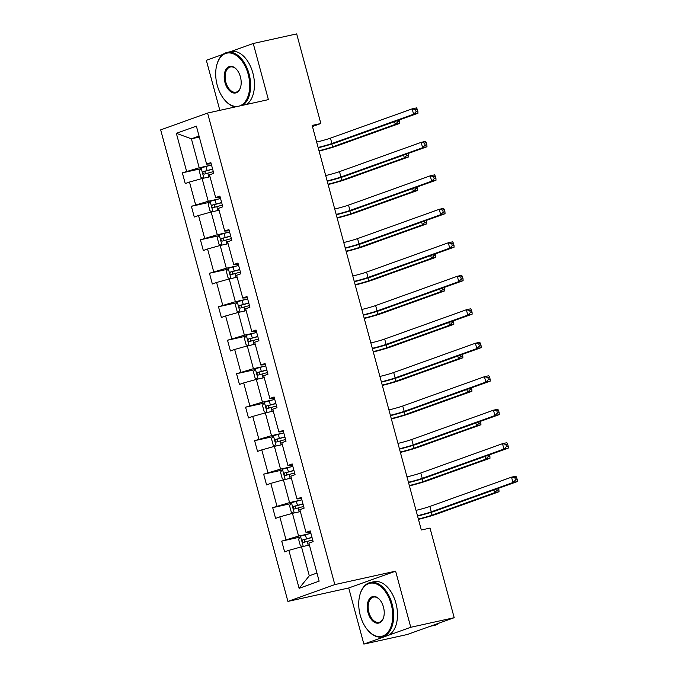 <?xml version="1.0" encoding="UTF-8"?>
<svg xmlns="http://www.w3.org/2000/svg" width="678" height="678" viewBox="0 0 678 678"><rect width="100%" height="100%" fill="white"/><g stroke="black" fill="none" stroke-linecap="round" stroke-linejoin="round"><path stroke-width="1.02" d="M363.866 644.1L410.758 627.286L395.621 571.156L348.721 587.979L363.866 644.1L407.3 634.506L454.192 617.692L430.013 528.077L421.326 530.001L312.168 125.43L320.855 123.506L296.676 33.9L253.241 43.494L230.401 51.689M348.721 587.979L287.913 601.411L160.678 129.871L207.578 113.057L334.813 584.597L287.913 601.411M223.121 54.299L206.341 60.308L219.841 110.344M410.758 627.286L454.192 617.692M309.414 545.07L301.49 546.815L309.304 575.792L299.117 588.326L288.87 550.341L284.624 551.858L281.726 541.129L299.964 537.103M301.49 546.815L288.87 550.341M300.379 511.585L292.455 513.339L298.591 536.086L281.726 541.129M285.972 539.612L279.836 516.856L275.59 518.382L272.692 507.644L290.93 503.618M291.345 478.1L283.421 479.855L289.557 502.601L272.692 507.644M276.938 506.127L270.802 483.372L266.556 484.897L263.657 474.168L281.895 470.134M282.311 444.624L274.387 446.37L280.523 469.125L263.657 474.168M267.903 472.642L261.767 449.895L257.521 451.412L254.623 440.683L272.861 436.657M273.276 411.139L265.352 412.894L271.488 435.64L254.623 440.683M258.869 439.158L252.733 416.411L248.487 417.936L245.589 407.198L263.827 403.173M264.242 377.654L256.318 379.409L262.454 402.156L245.589 407.198M249.835 405.681L243.699 382.926L239.453 384.451L236.554 373.722L254.792 369.688M255.208 344.178L247.284 345.924L253.419 368.679L236.554 373.722M240.8 372.197L234.664 349.45L230.418 350.967L227.52 340.237L245.758 336.212M246.173 310.694L238.249 312.448L244.385 335.195L227.52 340.237M231.766 338.712L225.63 315.965L221.384 317.49L218.486 306.753L236.724 302.727M237.139 277.209L229.215 278.963L235.351 301.71L218.486 306.753M222.731 305.236L216.596 282.48L212.35 284.006L209.451 273.276L227.689 269.242M228.105 243.733L220.181 245.478L226.316 268.234L209.451 273.276M213.697 271.751L207.561 249.004L203.315 250.521L200.417 239.792L218.655 235.766M219.07 210.248L211.146 212.002L217.282 234.749L200.417 239.792M204.663 238.266L198.527 215.519L194.281 217.045L191.382 206.307L209.621 202.281M210.036 176.763L202.112 178.517L208.248 201.264L191.382 206.307M195.628 204.79L189.493 182.035L185.247 183.56L182.348 172.831L200.595 168.797M199.324 137.058L191.399 138.812L199.213 167.788L182.348 172.831M186.594 171.305L176.348 133.32L196.374 126.133L206.621 164.127L210.866 162.601L213.765 173.331L209.519 174.856L215.655 197.603L219.901 196.086L222.799 206.815L218.553 208.341L224.689 231.088L228.935 229.562L231.834 240.3L227.588 241.817L233.724 264.573L237.97 263.047L240.868 273.776L236.622 275.302L242.758 298.049L247.004 296.532L249.902 307.261L245.656 308.787L251.792 331.534L256.038 330.017L258.937 340.746L254.691 342.263L260.827 365.018L265.073 363.493L267.971 374.222L263.725 375.748L269.861 398.503L274.107 396.977L277.005 407.707L272.759 409.232L278.895 431.979L283.141 430.462L286.04 441.192L281.794 442.709L287.93 465.464L292.176 463.938L295.074 474.668L290.828 476.193L296.964 498.949L301.21 497.423L304.108 508.153L299.862 509.678L305.998 532.425L310.244 530.908L313.143 541.637L308.897 543.154L319.143 581.148L299.117 588.326M305.998 532.425L310.583 532.145M308.651 533.866L298.591 536.086M292.455 513.339L279.836 516.856M296.964 498.949L301.549 498.669M299.617 500.381L289.557 502.601M283.421 479.855L270.802 483.372M287.93 465.464L292.515 465.184M290.582 466.905L280.523 469.125M274.387 446.37L261.767 449.895M278.895 431.979L283.48 431.7M281.548 433.42L271.488 435.64M265.352 412.894L252.733 416.411M269.861 398.503L274.446 398.223M272.514 399.935L262.454 402.156M256.318 379.409L243.699 382.926M260.827 365.018L265.412 364.739M263.479 366.459L253.419 368.679M247.284 345.924L234.664 349.45M251.792 331.534L256.377 331.254M254.445 332.974L244.385 335.195M238.249 312.448L225.63 315.965M242.758 298.049L247.343 297.778M245.411 299.49L235.351 301.71M229.215 278.963L216.596 282.48M233.724 264.573L238.309 264.293M236.376 266.013L226.316 268.234M220.181 245.478L207.561 249.004M224.689 231.088L229.274 230.808M227.342 232.529L217.282 234.749M211.146 212.002L198.527 215.519M215.655 197.603L220.24 197.323M218.308 199.044L208.248 201.264M202.112 178.517L189.493 182.035M206.621 164.127L211.205 163.847M395.621 571.156L334.813 584.597M207.578 113.057L268.386 99.624L253.241 43.494M312.465 126.515L320.855 123.506M309.304 575.792L316.957 573.046M209.273 165.568L199.213 167.788M199.052 136.066L191.399 138.812L176.348 133.32M316.66 142.066A11.136 0.678 164.9 0 0 330.457 138.151L412.156 108.861L416.495 107.904L417.275 109.209L415.538 109.59L416.114 111.734L417.851 111.353L417.275 109.209M318.109 147.431A11.136 0.678 164.9 0 0 331.906 143.516L413.597 114.226L412.156 108.861L415.538 109.59M416.114 111.734L413.597 114.226L417.945 113.268L336.254 142.558A16.704 1.017 -15.1 0 1 318.202 147.787M417.945 113.268L417.851 111.353M203.231 178.272L200.968 177.365L199.23 170.932L201.18 167.873L211.511 164.966M212.612 169.051L203.451 171.568C202.417 172.831 202.654 173.695 204.146 174.136L213.307 171.627M206.646 173.585C204.849 173.212 204.612 172.348 205.951 171.009L212.655 169.22M318.991 150.719A11.136 0.678 164.9 0 0 332.618 146.846L395.299 124.379L394.562 121.65M397.469 120.608L397.817 121.887L399.554 121.506L399.147 120.006M397.817 121.887L395.299 124.379L399.639 123.413L336.958 145.889A16.704 1.017 -15.1 0 1 319.092 151.075M399.639 123.413L399.554 121.506M239.003 106.115A27.171 16.34 -102.5 0 0 248.156 74.148A27.171 16.34 -102.5 0 0 232.156 53.401A27.171 16.34 -102.5 0 0 216.816 64.885A27.171 16.34 -102.5 0 0 217.223 85.233A27.171 16.34 -102.5 0 0 224.528 99.81A27.171 16.34 -102.5 0 0 238.097 106.31M216.884 64.647A27.84 16.747 77.5 0 1 216.943 64.41A27.84 16.747 77.5 0 1 227.206 52.392A27.84 16.747 77.5 0 1 249.055 73.894A27.84 16.747 77.5 0 1 242.656 105.302M240.419 76.919A13.585 8.17 77.5 0 1 240.622 87.098A13.585 8.17 77.5 0 1 232.952 92.835A13.585 8.17 77.5 0 1 224.96 82.462A13.585 8.17 77.5 0 1 226.901 68.139A13.585 8.17 77.5 0 1 236.766 69.631A13.585 8.17 77.5 0 1 240.419 76.919M236.927 69.826A12.916 7.772 -102.5 0 0 230.427 66.961A12.916 7.772 -102.5 0 0 225.859 82.216A12.916 7.772 -102.5 0 0 235.995 92.191A12.916 7.772 -102.5 0 0 240.69 86.852M227.206 52.392L231.029 51.545A27.84 16.747 77.5 0 1 252.877 73.055A27.84 16.747 77.5 0 1 246.478 104.463M235.478 106.895A27.84 16.747 77.5 0 1 224.85 100.183A27.84 16.747 77.5 0 1 224.689 99.997M391.198 604.276A27.171 16.34 -102.5 0 0 375.197 583.529A27.171 16.34 -102.5 0 0 359.857 595.021A27.171 16.34 -102.5 0 0 360.264 615.37A27.171 16.34 -102.5 0 0 367.569 629.938A27.171 16.34 -102.5 0 0 387.308 632.921A27.171 16.34 -102.5 0 0 391.198 604.276M359.925 594.784A27.84 16.747 77.5 0 1 359.984 594.538A27.84 16.747 77.5 0 1 370.247 582.521A27.84 16.747 77.5 0 1 392.096 604.03A27.84 16.747 77.5 0 1 382.256 636.896A27.84 16.747 77.5 0 1 367.891 630.32A27.84 16.747 77.5 0 1 367.73 630.125M383.46 607.047A13.585 8.17 77.5 0 1 383.663 617.226A13.585 8.17 77.5 0 1 375.993 622.972A13.585 8.17 77.5 0 1 368.001 612.598A13.585 8.17 77.5 0 1 369.942 598.276A13.585 8.17 77.5 0 1 379.807 599.767A13.585 8.17 77.5 0 1 383.46 607.047M379.968 599.962A12.916 7.772 -102.5 0 0 373.468 597.098A12.916 7.772 -102.5 0 0 368.9 612.344A12.916 7.772 -102.5 0 0 379.036 622.319A12.916 7.772 -102.5 0 0 383.731 616.98M370.247 582.521L374.07 581.682A27.84 16.747 77.5 0 1 395.918 603.183A27.84 16.747 77.5 0 1 386.079 636.049L382.256 636.896M433.013 625.285A27.84 16.747 77.5 0 1 430.377 626.26A27.84 16.747 77.5 0 1 430.157 626.311M439.259 623.04A27.84 16.747 77.5 0 1 434.725 625.302L430.377 626.26M325.694 175.551A11.136 0.678 164.9 0 0 339.492 171.636L421.191 142.346L425.53 141.38L426.309 142.694L424.572 143.075L425.148 145.219L426.886 144.838L426.309 142.694M327.143 180.916A11.136 0.678 164.9 0 0 340.941 177L422.631 147.711L421.191 142.346L424.572 143.075M425.148 145.219L422.631 147.711L426.979 146.745L345.288 176.043A16.704 1.017 -15.1 0 1 327.237 181.272M426.979 146.745L426.886 144.838M334.729 209.027A11.136 0.678 164.9 0 0 348.526 205.112L430.225 175.822L434.564 174.865L435.344 176.17L433.606 176.551L434.183 178.704L435.92 178.314L435.344 176.17M336.178 214.392A11.136 0.678 164.9 0 0 349.975 210.485L431.666 181.187L430.225 175.822L433.606 176.551M434.183 178.704L431.666 181.187L436.013 180.229L354.323 209.519A16.704 1.017 -15.1 0 1 336.271 214.757M436.013 180.229L435.92 178.314M212.265 211.748L210.002 210.85L208.265 204.409L210.214 201.358L220.545 198.451M221.647 202.527L212.485 205.044C211.451 206.315 211.68 207.171 213.18 207.621L222.342 205.103M215.68 207.07C213.884 206.688 213.646 205.832 214.985 204.493L221.689 202.705M328.025 184.204A11.136 0.678 164.9 0 0 341.653 180.331L404.334 157.855L403.596 155.135M406.503 154.092L406.851 155.372L408.588 154.982L408.181 153.491M406.851 155.372L404.334 157.855L408.673 156.898L345.992 179.373A16.704 1.017 -15.1 0 1 328.127 184.56M408.673 156.898L408.588 154.982M221.299 245.233L219.028 244.334L217.291 237.893L219.248 234.834L229.579 231.935M230.681 236.012L221.52 238.529C220.486 239.8 220.714 240.656 222.214 241.105L231.376 238.588M224.715 240.554C222.918 240.173 222.681 239.317 224.02 237.978L230.723 236.181M337.059 217.689A11.136 0.678 164.9 0 0 350.687 213.816L413.368 191.34L412.631 188.611M415.538 187.569L415.885 188.848L417.623 188.467L417.216 186.967M415.885 188.848L413.368 191.34L417.707 190.382L355.026 212.858A16.704 1.017 -15.1 0 1 337.161 218.045M417.707 190.382L417.623 188.467M343.763 242.512A11.136 0.678 164.9 0 0 357.56 238.597L439.259 209.307L443.598 208.349L444.378 209.655L442.641 210.036L443.217 212.18L444.954 211.799L444.378 209.655M345.204 247.877A11.136 0.678 164.9 0 0 359.009 243.961L440.7 214.672L439.259 209.307L442.641 210.036M443.217 212.18L440.7 214.672L445.048 213.714L363.357 243.004A16.704 1.017 -15.1 0 1 345.305 248.233M445.048 213.714L444.954 211.799M230.334 278.717L228.062 277.811L226.325 271.378L228.283 268.319L238.614 265.412M239.715 269.497L230.554 272.014C229.52 273.276 229.749 274.141 231.249 274.582L240.41 272.073M233.749 274.031C231.952 273.658 231.715 272.793 233.054 271.454L239.758 269.666M346.094 251.165A11.136 0.678 164.9 0 0 359.721 247.292L422.402 224.825L421.665 222.096M424.572 221.053L424.92 222.333L426.657 221.952L426.25 220.452M424.92 222.333L422.402 224.825L426.742 223.859L364.061 246.334A16.704 1.017 -15.1 0 1 346.195 251.521M426.742 223.859L426.657 221.952M352.797 275.997A11.136 0.678 164.9 0 0 366.595 272.081L448.285 242.792L452.633 241.826L453.413 243.139L451.675 243.521L452.251 245.665L453.989 245.283L453.413 243.139M354.238 281.362A11.136 0.678 164.9 0 0 368.044 277.446L449.734 248.156L448.285 242.792L451.675 243.521M452.251 245.665L449.734 248.156L454.082 247.19L372.383 276.488A16.704 1.017 -15.1 0 1 354.34 281.717M454.082 247.19L453.989 245.283M239.368 312.194L237.097 311.295L235.359 304.854L237.317 301.803L247.648 298.896M248.75 302.973L239.588 305.49C238.554 306.761 238.783 307.617 240.283 308.066L249.445 305.549M242.783 307.515C240.987 307.134 240.749 306.278 242.088 304.939L248.792 303.151M355.128 284.65A11.136 0.678 164.9 0 0 368.756 280.777L431.437 258.301L430.7 255.581M433.606 254.538L433.945 255.818L435.683 255.428L435.284 253.936M433.945 255.818L431.437 258.301L435.776 257.343L373.095 279.819A16.704 1.017 -15.1 0 1 355.23 285.006M435.776 257.343L435.683 255.428M361.832 309.473A11.136 0.678 164.9 0 0 375.629 305.566L457.319 276.268L461.667 275.31L462.447 276.616L460.709 277.005L461.286 279.15L463.023 278.76L462.447 276.616M363.272 314.838A11.136 0.678 164.9 0 0 377.078 310.931L458.769 281.633L457.319 276.268L460.709 277.005M461.286 279.15L458.769 281.633L463.116 280.675L381.417 309.965A16.704 1.017 -15.1 0 1 363.374 315.202M463.116 280.675L463.023 278.76M248.402 345.678L246.131 344.78L244.394 338.339L246.351 335.288L256.682 332.381M257.776 336.458L248.623 338.975C247.589 340.246 247.817 341.102 249.318 341.551L258.471 339.034M251.818 341C250.021 340.619 249.784 339.763 251.123 338.424L257.826 336.627M364.162 318.135A11.136 0.678 164.9 0 0 377.79 314.261L440.471 291.786L439.734 289.057M442.641 288.014L442.98 289.294L444.717 288.913L444.319 287.413M442.98 289.294L440.471 291.786L444.81 290.828L382.129 313.304A16.704 1.017 -15.1 0 1 364.264 318.49M444.81 290.828L444.717 288.913M370.866 342.958A11.136 0.678 164.9 0 0 384.663 339.042L466.354 309.753L470.702 308.795L471.481 310.1L469.744 310.482L470.32 312.626L472.058 312.244L471.481 310.1M372.307 348.322A11.136 0.678 164.9 0 0 386.113 344.407L467.803 315.117L466.354 309.753L469.744 310.482M470.32 312.626L467.803 315.117L472.151 314.16L390.452 343.449A16.704 1.017 -15.1 0 1 372.408 348.678M472.151 314.16L472.058 312.244M257.437 379.163L255.165 378.256L253.428 371.824L255.386 368.764L265.717 365.866M266.81 369.942L257.657 372.459C256.623 373.722 256.852 374.587 258.352 375.027L267.505 372.519M260.852 374.476C259.055 374.103 258.818 373.239 260.157 371.9L266.861 370.112M373.197 351.611A11.136 0.678 164.9 0 0 386.824 347.738L449.506 325.271L448.768 322.542M451.675 321.499L452.014 322.779L453.752 322.397L453.353 320.897M452.014 322.779L449.506 325.271L453.845 324.304L391.164 346.78A16.704 1.017 -15.1 0 1 373.298 351.967M453.845 324.304L453.752 322.397M379.9 376.443A11.136 0.678 164.9 0 0 393.698 372.527L475.388 343.238L479.736 342.271L480.516 343.585L478.778 343.966L479.354 346.111L481.092 345.729L480.516 343.585M381.341 381.807A11.136 0.678 164.9 0 0 395.147 377.892L476.837 348.602L475.388 343.238L478.778 343.966M479.354 346.111L476.837 348.602L481.185 347.644L399.486 376.934A16.704 1.017 -15.1 0 1 381.443 382.163M481.185 347.644L481.092 345.729M266.471 412.639L264.2 411.741L262.462 405.3L264.42 402.249L274.751 399.342M275.844 403.418L266.691 405.936C265.657 407.207 265.886 408.063 267.386 408.512L276.539 405.995M269.878 407.961C268.09 407.58 267.852 406.724 269.183 405.385L275.895 403.596M382.231 385.096A11.136 0.678 164.9 0 0 395.859 381.222L458.531 358.747L457.803 356.026M460.709 354.984L461.048 356.264L462.786 355.874L462.388 354.382M461.048 356.264L458.531 358.747L462.879 357.789L400.198 380.265A16.704 1.017 -15.1 0 1 382.324 385.451M462.879 357.789L462.786 355.874M388.935 409.919A11.136 0.678 164.9 0 0 402.732 406.012L484.423 376.714L488.77 375.756L489.55 377.061L487.813 377.451L488.389 379.595L490.126 379.205L489.55 377.061M390.375 415.283A11.136 0.678 164.9 0 0 404.181 411.377L485.872 382.078L484.423 376.714L487.813 377.451M488.389 379.595L485.872 382.078L490.219 381.121L408.52 410.41A16.704 1.017 -15.1 0 1 390.477 415.648M490.219 381.121L490.126 379.205M275.505 446.124L273.234 445.226L271.497 438.785L273.454 435.734L283.785 432.827M284.879 436.903L275.717 439.42C274.692 440.692 274.921 441.548 276.412 441.997L285.574 439.48M278.912 441.446C277.124 441.064 276.887 440.208 278.217 438.869L284.93 437.073M391.265 418.58A11.136 0.678 164.9 0 0 404.893 414.707L467.566 392.231L466.837 389.503M469.744 388.46L470.083 389.74L471.82 389.358L471.422 387.858M470.083 389.74L467.566 392.231L471.913 391.274L409.232 413.75A16.704 1.017 -15.1 0 1 391.359 418.936M471.913 391.274L471.82 389.358M397.961 443.404A11.136 0.678 164.9 0 0 411.766 439.488L493.457 410.198L497.805 409.241L498.584 410.546L496.847 410.927L497.423 413.072L499.161 412.69L498.584 410.546M399.41 448.768A11.136 0.678 164.9 0 0 413.216 444.853L494.906 415.563L493.457 410.198L496.847 410.927M497.423 413.072L494.906 415.563L499.254 414.605L417.555 443.895A16.704 1.017 -15.1 0 1 399.512 449.124M499.254 414.605L499.161 412.69M284.54 479.609L282.268 478.702L280.531 472.269L282.489 469.21L292.82 466.311M293.913 470.388L284.752 472.905C283.726 474.168 283.955 475.032 285.446 475.473L294.608 472.964M287.947 474.922C286.158 474.549 285.921 473.685 287.252 472.346L293.964 470.557M400.3 452.056A11.136 0.678 164.9 0 0 413.927 448.192L476.6 425.716L475.871 422.987M478.778 421.945L479.117 423.225L480.855 422.843L480.456 421.343M479.117 423.225L476.6 425.716L480.948 424.75L418.267 447.226A16.704 1.017 -15.1 0 1 400.393 452.412M480.948 424.75L480.855 422.843M406.995 476.888A11.136 0.678 164.9 0 0 420.801 472.973L502.491 443.683L506.839 442.717L507.619 444.031L505.881 444.412L506.458 446.556L508.195 446.175L507.619 444.031M408.444 482.253A11.136 0.678 164.9 0 0 422.25 478.337L503.94 449.048L502.491 443.683L505.881 444.412M506.458 446.556L503.94 449.048L508.288 448.09L426.589 477.38A16.704 1.017 -15.1 0 1 408.546 482.609M508.288 448.09L508.195 446.175M293.574 513.085L291.303 512.187L289.565 505.746L291.523 502.695L301.854 499.788M302.947 503.864L293.786 506.381C292.76 507.653 292.989 508.508 294.481 508.958L303.642 506.441M296.981 508.407C295.193 508.025 294.955 507.169 296.286 505.83L302.998 504.042M409.334 485.541A11.136 0.678 164.9 0 0 422.962 481.668L485.634 459.192L484.906 456.472M487.813 455.43L488.152 456.709L489.889 456.319L489.491 454.828M488.152 456.709L485.634 459.192L489.982 458.235L427.301 480.71A16.704 1.017 -15.1 0 1 409.427 485.897M489.982 458.235L489.889 456.319M416.029 510.365A11.136 0.678 164.9 0 0 429.835 506.458L511.526 477.159L515.873 476.202L516.653 477.507L514.916 477.897L515.492 480.041L517.229 479.66L516.653 477.507M417.479 515.729A11.136 0.678 164.9 0 0 431.284 511.822L512.975 482.524L511.526 477.159L514.916 477.897M515.492 480.041L512.975 482.524L517.322 481.566L435.623 510.856A16.704 1.017 -15.1 0 1 417.58 516.094M517.322 481.566L517.229 479.66M302.608 546.57L300.337 545.671L298.6 539.23L300.557 536.179L310.88 533.272M311.982 537.349L302.82 539.866C301.795 541.137 302.024 541.993 303.515 542.442L312.677 539.925M306.015 541.891C304.219 541.51 303.99 540.654 305.32 539.315L312.033 537.518M418.368 519.026A11.136 0.678 164.9 0 0 431.988 515.153L494.669 492.677L493.94 489.948M496.847 488.906L497.186 490.186L498.923 489.804L498.525 488.304M497.186 490.186L494.669 492.677L499.016 491.72L436.335 514.195A16.704 1.017 -15.1 0 1 418.462 519.382M499.016 491.72L498.923 489.804M330.457 138.151L331.906 143.516M201.137 167.949L203.883 178.128M207.799 173.085L208.866 177.026M206.01 166.432L207.104 170.509M331.847 144.007L332.618 146.846M205.951 171.009L203.451 171.568M339.492 171.636L340.941 177M348.526 205.112L349.975 210.485M210.172 201.434L212.917 211.612M216.833 206.57L217.901 210.511M215.036 199.917L216.138 203.993M340.881 177.492L341.653 180.331M214.985 204.493L212.485 205.044M219.206 234.919L221.943 245.089M225.867 240.046L226.935 243.987M224.071 233.393L225.172 237.47M349.916 210.977L350.687 213.816M224.02 237.978L221.52 238.529M357.56 238.597L359.009 243.961M228.232 268.395L230.978 278.573M234.902 273.531L235.969 277.471M233.105 266.878L234.207 270.954M358.95 244.453L359.721 247.292M233.054 271.454L230.554 272.014M366.595 272.081L368.044 277.446M237.266 301.88L240.012 312.058M243.936 307.015L245.004 310.956M242.139 300.362L243.241 304.439M367.985 277.938L368.756 280.777M242.088 304.939L239.588 305.49M375.629 305.566L377.078 310.931M246.3 335.364L249.046 345.534M252.97 340.492L254.038 344.432M251.174 333.839L252.275 337.915M377.019 311.422L377.79 314.261M251.123 338.424L248.623 338.975M384.663 339.042L386.113 344.407M255.335 368.84L258.081 379.019M262.005 373.976L263.072 377.917M260.208 367.323L261.31 371.4M386.053 344.899L386.824 347.738M260.157 371.9L257.657 372.459M393.698 372.527L395.147 377.892M264.369 402.325L267.115 412.504M271.039 407.461L272.107 411.402M269.242 400.808L270.344 404.885M395.088 378.383L395.859 381.222M269.183 405.385L266.691 405.936M402.732 406.012L404.181 411.377M273.404 435.81L276.149 445.98M280.073 440.937L281.141 444.878M278.277 434.284L279.378 438.361M404.122 411.868L404.893 414.707M278.217 438.869L275.717 439.42M411.766 439.488L413.216 444.853M282.438 469.286L285.184 479.465M289.108 474.422L290.176 478.363M287.311 467.769L288.413 471.846M413.156 445.344L413.927 448.192M287.252 472.346L284.752 472.905M420.801 472.973L422.25 478.337M291.472 502.771L294.218 512.949M298.142 507.907L299.21 511.848M296.345 501.254L297.447 505.33M422.191 478.829L422.962 481.668M296.286 505.83L293.786 506.381M429.835 506.458L431.284 511.822M300.507 536.256L303.252 546.426M307.176 541.383L308.244 545.324M305.38 534.73L306.481 538.807M431.225 512.314L431.988 515.153M305.32 539.315L302.82 539.866M216.816 64.885L216.943 64.41M359.857 595.021L359.984 594.538"/></g></svg>
